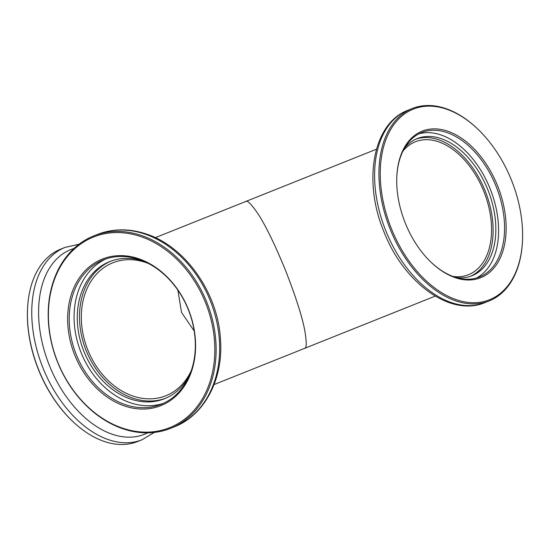 <?xml version="1.0" encoding="UTF-8"?>
<svg xmlns="http://www.w3.org/2000/svg" width="550" height="550" viewBox="0 0 550 550"><rect width="100%" height="100%" fill="white"/><g stroke="black" fill="none" stroke-linecap="round" stroke-linejoin="round"><path stroke-width="0.82" d="M177.87 290.153L181.514 312.393L194.212 331.011M148.555 263.532A71.576 55.543 -111.8 0 0 112.757 262.804A71.576 55.543 -111.8 0 0 87.766 349.889A71.576 55.543 -111.8 0 0 165.914 395.718A71.576 55.543 -111.8 0 0 191.338 370.501M453.007 276.471A71.576 45.141 68.2 0 0 468.518 274.691A71.576 45.141 68.2 0 0 483.849 191.469A71.576 45.141 68.2 0 0 415.353 141.776A71.576 45.141 68.2 0 0 402.896 151.174M214.081 384.567L304.377 348.452C306.625 348.686 306.804 342.939 304.906 331.196C302.397 317.405 295.989 297.248 285.677 270.731C274.856 244.413 265.595 225.397 257.902 213.675C251.178 203.871 247.087 199.829 245.623 201.548L155.32 237.662M376.461 149.215L245.623 201.548M435.215 296.12L304.377 348.452M138.181 258.562A78.918 61.249 68.2 0 1 195.25 353.389A78.918 61.249 68.2 0 1 125.049 406.134A78.918 61.249 68.2 0 1 67.98 311.314A78.918 61.249 68.2 0 1 138.181 258.562M125.806 404.814A77.791 60.369 -111.8 0 0 161.164 404.312A77.791 60.369 -111.8 0 0 194.239 331.21A77.791 60.369 -111.8 0 0 138.751 259.359A77.791 60.369 -111.8 0 0 103.386 259.854A77.791 60.369 -111.8 0 0 70.311 332.963A77.791 60.369 -111.8 0 0 125.806 404.814M165.646 398.241A73.838 57.296 68.2 0 1 133.196 398.289A73.838 57.296 68.2 0 1 80.644 330.839A73.838 57.296 68.2 0 1 110.818 261.161M144.017 261.367A73.838 57.296 -111.8 0 0 143.275 261.113A73.838 57.296 -111.8 0 0 109.711 261.587A73.838 57.296 -111.8 0 0 78.313 330.976A73.838 57.296 -111.8 0 0 130.989 399.176A73.838 57.296 -111.8 0 0 164.553 398.702A73.838 57.296 -111.8 0 0 189.551 375.203M140.154 236.376A102.651 79.661 -111.8 0 0 48.84 304.989A102.651 79.661 -111.8 0 0 123.076 428.326A102.651 79.661 -111.8 0 0 214.39 359.714A102.651 79.661 -111.8 0 0 140.154 236.376M123.551 428.986A103.593 80.396 68.2 0 1 49.644 333.3A103.593 80.396 68.2 0 1 93.692 235.943A103.593 80.396 68.2 0 1 140.786 235.276A103.593 80.396 68.2 0 1 214.686 330.962A103.593 80.396 68.2 0 1 170.637 428.319A103.593 80.396 68.2 0 1 123.551 428.986M163.563 403.274A77.791 60.369 68.2 0 1 130.659 402.875A77.791 60.369 68.2 0 1 75.433 332.661A77.791 60.369 68.2 0 1 105.841 258.954M27.527 308.969A103.593 65.333 68.2 0 0 72.366 421.066L71.926 420.647A102.651 64.742 -111.8 0 1 27.5 309.567L27.527 308.969A103.593 65.333 68.2 0 1 60.775 249.109L65.113 247.376A103.593 65.333 -111.8 0 0 42.921 367.826A103.593 65.333 -111.8 0 0 142.058 439.746L154.309 432.417M72.366 421.066A103.593 65.333 68.2 0 0 137.713 441.485L142.058 439.746M422.125 131.154A78.918 49.775 -111.8 0 1 497.647 185.948A78.918 49.775 -111.8 0 1 480.741 277.709A78.918 49.775 -111.8 0 1 430.959 262.151A78.918 49.775 -111.8 0 1 396.797 176.756A78.918 49.775 -111.8 0 1 422.125 131.154M430.698 261.903A77.791 49.06 68.2 0 0 479.511 276.987A77.791 49.06 68.2 0 0 496.176 186.539A77.791 49.06 68.2 0 0 421.733 132.529A77.791 49.06 68.2 0 0 396.784 177.114M415.882 139.164A73.838 46.564 -111.8 0 1 485.169 190.939A73.838 46.564 -111.8 0 1 470.697 276.21M456.308 277.571A73.838 46.564 68.2 0 0 472.072 275.701A73.838 46.564 68.2 0 0 487.884 189.853A73.838 46.564 68.2 0 0 417.23 138.593A73.838 46.564 68.2 0 0 404.525 148.101M413.311 109.12A102.651 64.742 68.2 0 0 391.325 228.477A102.651 64.742 68.2 0 0 489.555 299.743A102.651 64.742 68.2 0 0 522.5 240.433A102.651 64.742 68.2 0 0 478.074 129.353A102.651 64.742 68.2 0 0 413.311 109.12M522.5 240.433L522.473 241.031A103.593 65.333 -111.8 0 1 489.225 300.891A103.593 65.333 -111.8 0 1 390.094 228.965A103.593 65.333 -111.8 0 1 412.287 108.515L407.942 110.254A103.593 65.333 68.2 0 0 385.756 230.704A103.593 65.333 68.2 0 0 484.887 302.624C450.422 317.391 403.535 282.542 383.962 231.839C362.808 181.466 372.618 123.379 407.942 110.254M489.225 300.891L484.887 302.624M418.804 133.877A77.791 49.06 -111.8 0 1 490.201 188.925A77.791 49.06 -111.8 0 1 476.458 278.025M412.287 108.515A103.593 65.333 -111.8 0 1 477.634 128.934L478.074 129.353M144.313 233.867A103.593 80.396 -111.8 0 0 97.219 234.534C112.599 228.553 128.734 228.305 145.619 233.784C184.958 246.001 217.8 292.504 220.44 338.848C223.706 378.469 204.903 415.119 174.164 426.903A103.593 80.396 -111.8 0 0 218.212 329.546A103.593 80.396 -111.8 0 0 144.313 233.867M73.92 248.531A99.406 62.693 68.2 0 0 70.599 249.693A99.406 62.693 68.2 0 0 49.307 365.269A99.406 62.693 68.2 0 0 144.437 434.287A99.406 62.693 68.2 0 0 147.634 432.836M93.692 235.943L97.219 234.534M170.637 428.319L174.164 426.903M79.042 244.234L65.113 247.376"/></g></svg>
